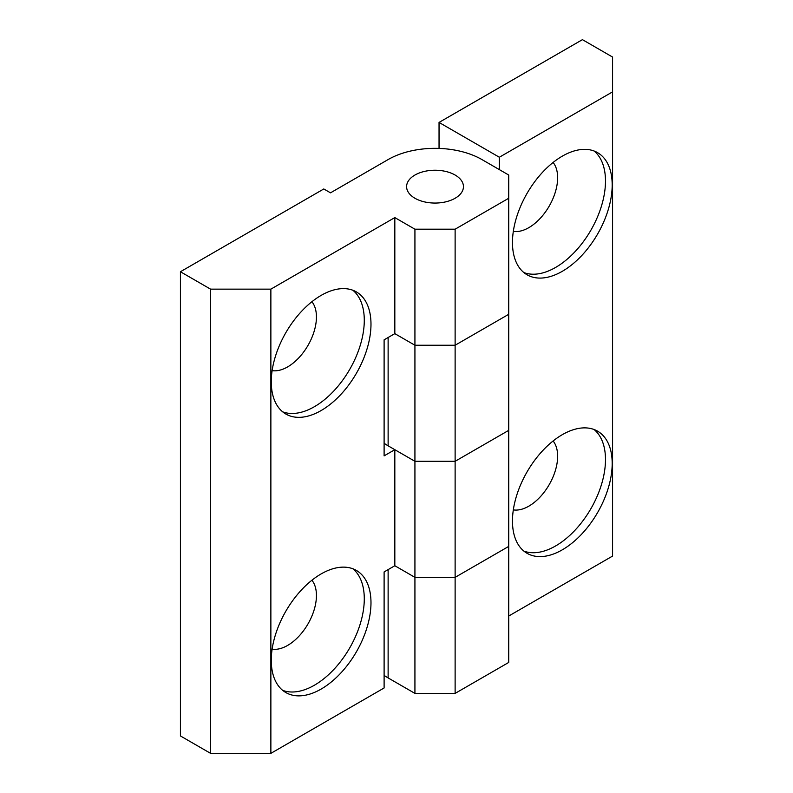 <?xml version="1.0" encoding="UTF-8"?>
<svg xmlns="http://www.w3.org/2000/svg" width="793" height="793" viewBox="0 0 793 793"><rect width="100%" height="100%" fill="white"/><g stroke="black" fill="none" stroke-linecap="round" stroke-linejoin="round"><path stroke-width="1.19" d="M282.675 690.356A70.508 40.711 120 0 0 335.677 667.448A70.508 40.711 120 0 0 364.284 598.844A70.508 40.711 120 0 0 352.865 568.779M271.265 660.282A70.508 40.711 -60 0 1 302.044 589.328A70.508 40.711 -60 0 1 356.384 570.435A70.508 40.711 -60 0 1 370.985 602.71A70.508 40.711 -60 0 1 340.207 673.673A70.508 40.711 -60 0 1 285.867 692.567A70.508 40.711 -60 0 1 271.265 660.282M272.128 649.15A40.74 23.522 120 0 0 301.469 633.339A40.74 23.522 120 0 0 316.437 595.523A40.74 23.522 120 0 0 311.907 580.238M282.675 411.835A70.508 40.711 120 0 0 335.677 388.927A70.508 40.711 120 0 0 364.284 320.322A70.508 40.711 120 0 0 352.865 290.258M271.265 381.77A70.508 40.711 -60 0 1 302.044 310.806A70.508 40.711 -60 0 1 356.384 291.913A70.508 40.711 -60 0 1 370.985 324.198A70.508 40.711 -60 0 1 340.207 395.152A70.508 40.711 -60 0 1 285.867 414.045A70.508 40.711 -60 0 1 271.265 381.77M272.128 370.628A40.74 23.522 120 0 0 301.469 354.818A40.74 23.522 120 0 0 316.437 317.002A40.74 23.522 120 0 0 311.907 301.717M455.123 175.035A28.429 16.415 180 0 1 463.449 186.642A28.429 16.415 180 0 1 445.904 201.809A28.429 16.415 180 0 1 414.927 198.25A28.429 16.415 180 0 1 406.601 186.642A28.429 16.415 180 0 1 424.146 171.486A28.429 16.415 180 0 1 455.123 175.035A28.429 16.415 0 0 0 424.146 171.486A28.429 16.415 0 0 0 406.601 186.642A28.429 16.415 0 0 0 414.927 198.25A28.429 16.415 0 0 0 445.904 201.809A28.429 16.415 0 0 0 463.449 186.642A28.429 16.415 0 0 0 455.123 175.035M180.427 271.741L180.427 735.944L210.571 753.35L270.869 753.35L384.109 687.977L384.109 571.931L394.825 565.736L414.927 577.344L455.123 577.344L508.729 546.397L508.729 430.351L455.123 461.298L414.927 461.298L394.825 449.69L384.109 455.876L384.109 339.83L394.825 333.635L414.927 345.242L455.123 345.242L508.729 314.296L508.729 198.25L455.123 229.197L414.927 229.197L394.825 217.589L270.869 289.148L210.571 289.148L180.427 271.741L323.802 188.962L330.503 192.838L388.124 159.562A66.325 38.292 180 0 1 481.926 159.562L508.729 175.035L508.729 198.25M384.109 675.378A66.325 38.292 0 0 0 388.124 677.916L414.927 693.389L414.927 461.298L455.123 461.298L455.123 693.389L508.729 662.442L508.729 546.397L455.123 577.344L414.927 577.344L394.825 565.736L394.825 449.69M455.123 229.197L455.123 461.298L508.729 430.351L508.729 314.296L455.123 345.242L414.927 345.242L414.927 229.197M384.109 443.277A66.325 38.292 0 0 0 388.124 445.825L414.927 461.298L414.927 345.242L394.825 333.635L394.825 217.589M270.869 753.35L270.869 289.148M210.571 753.35L210.571 289.148M523.886 272.574A70.508 40.711 120 0 0 576.878 249.666A70.508 40.711 120 0 0 605.485 181.072A70.508 40.711 120 0 0 594.076 150.997M612.186 184.938A70.508 40.711 -60 0 1 581.408 255.901A70.508 40.711 -60 0 1 527.067 274.784A70.508 40.711 -60 0 1 512.466 242.509A70.508 40.711 -60 0 1 543.245 171.546A70.508 40.711 -60 0 1 597.585 152.662A70.508 40.711 -60 0 1 612.186 184.938M513.329 231.378A40.74 23.522 120 0 0 542.67 215.557A40.74 23.522 120 0 0 557.638 177.751A40.74 23.522 120 0 0 553.108 162.466M523.886 551.095A70.508 40.711 120 0 0 576.878 528.188A70.508 40.711 120 0 0 605.485 459.583A70.508 40.711 120 0 0 594.076 429.519M612.186 463.459A70.508 40.711 -60 0 1 581.408 534.413A70.508 40.711 -60 0 1 527.067 553.306A70.508 40.711 -60 0 1 512.466 521.031A70.508 40.711 -60 0 1 543.245 450.067A70.508 40.711 -60 0 1 597.585 431.174A70.508 40.711 -60 0 1 612.186 463.459M513.329 509.889A40.74 23.522 120 0 0 542.67 494.079A40.74 23.522 120 0 0 557.638 456.262A40.74 23.522 120 0 0 553.108 440.977M508.729 616.022L612.573 556.071L612.573 57.056L582.429 39.65L439.044 122.429L499.342 157.242L499.342 169.623M439.044 122.429L439.044 148.42M414.927 693.389L455.123 693.389M612.573 91.869L499.342 157.242M388.124 337.511L388.124 445.825M388.124 569.602L388.124 677.916"/></g></svg>
